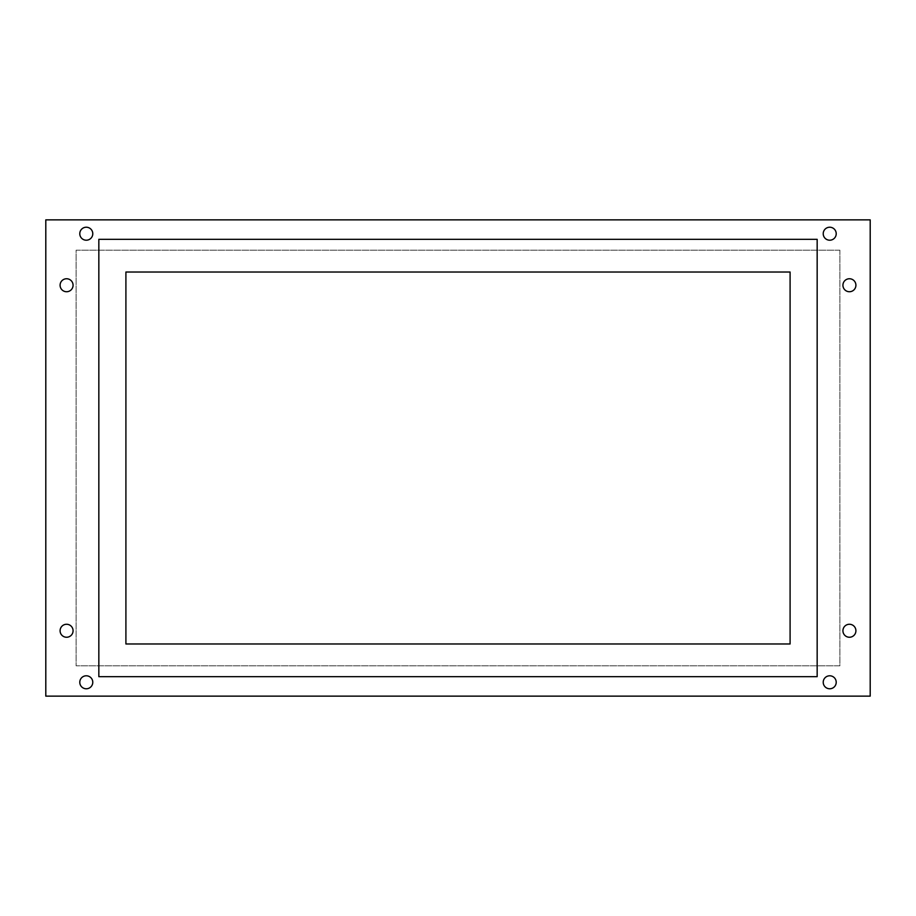 <?xml version="1.0" encoding="UTF-8"?>
<svg xmlns="http://www.w3.org/2000/svg" width="916" height="916" viewBox="0 0 916 916"><rect width="100%" height="100%" fill="white"/><g stroke="black" fill="none" stroke-linecap="round" stroke-linejoin="round"><path stroke-width="0.69" stroke-dasharray="4.58 3.44" d="M79.784 682.283A6.492 6.492 0 0 0 86.287 688.775A6.492 6.492 0 0 0 92.779 682.283A6.492 6.492 0 0 0 86.287 675.79A6.492 6.492 0 0 0 79.784 682.283M79.784 233.717A6.492 6.492 0 0 0 86.287 240.21A6.492 6.492 0 0 0 92.779 233.717A6.492 6.492 0 0 0 86.287 227.225A6.492 6.492 0 0 0 79.784 233.717M823.221 233.717A6.492 6.492 0 0 0 829.713 240.21A6.492 6.492 0 0 0 836.216 233.717A6.492 6.492 0 0 0 829.713 227.225A6.492 6.492 0 0 0 823.221 233.717M823.221 682.283A6.492 6.492 0 0 0 829.713 688.775A6.492 6.492 0 0 0 836.216 682.283A6.492 6.492 0 0 0 829.713 675.79A6.492 6.492 0 0 0 823.221 682.283M842.926 285.242A6.492 6.492 0 0 0 849.418 291.735A6.492 6.492 0 0 0 855.91 285.242A6.492 6.492 0 0 0 849.418 278.75A6.492 6.492 0 0 0 842.926 285.242M842.926 630.758A6.492 6.492 0 0 0 849.418 637.25A6.492 6.492 0 0 0 855.91 630.758A6.492 6.492 0 0 0 849.418 624.265A6.492 6.492 0 0 0 842.926 630.758M60.09 630.758A6.492 6.492 0 0 0 66.582 637.25A6.492 6.492 0 0 0 73.074 630.758A6.492 6.492 0 0 0 66.582 624.265A6.492 6.492 0 0 0 60.09 630.758M60.09 285.242A6.492 6.492 0 0 0 66.582 291.735A6.492 6.492 0 0 0 73.074 285.242A6.492 6.492 0 0 0 66.582 278.75A6.492 6.492 0 0 0 60.09 285.242M870.2 219.863L45.8 219.863L45.8 696.137L870.2 696.137L870.2 219.863M839.892 250.171L839.892 665.829L76.108 665.829L76.108 250.171L839.892 250.171L839.892 665.829L76.108 665.829L76.108 250.171L839.892 250.171M98.836 676.661L817.164 676.661L817.164 239.339L98.836 239.339L98.836 676.661M790.096 272.029L125.904 272.029L125.904 643.971L790.096 643.971L790.096 272.029"/><path stroke-width="1.37" d="M79.784 682.283A6.492 6.492 0 0 0 86.287 688.775A6.492 6.492 0 0 0 92.779 682.283A6.492 6.492 0 0 0 86.287 675.79A6.492 6.492 0 0 0 79.784 682.283M79.784 233.717A6.492 6.492 0 0 0 86.287 240.21A6.492 6.492 0 0 0 92.779 233.717A6.492 6.492 0 0 0 86.287 227.225A6.492 6.492 0 0 0 79.784 233.717M823.221 233.717A6.492 6.492 0 0 0 829.713 240.21A6.492 6.492 0 0 0 836.216 233.717A6.492 6.492 0 0 0 829.713 227.225A6.492 6.492 0 0 0 823.221 233.717M823.221 682.283A6.492 6.492 0 0 0 829.713 688.775A6.492 6.492 0 0 0 836.216 682.283A6.492 6.492 0 0 0 829.713 675.79A6.492 6.492 0 0 0 823.221 682.283M842.926 285.242A6.492 6.492 0 0 0 849.418 291.735A6.492 6.492 0 0 0 855.91 285.242A6.492 6.492 0 0 0 849.418 278.75A6.492 6.492 0 0 0 842.926 285.242M842.926 630.758A6.492 6.492 0 0 0 849.418 637.25A6.492 6.492 0 0 0 855.91 630.758A6.492 6.492 0 0 0 849.418 624.265A6.492 6.492 0 0 0 842.926 630.758M60.09 630.758A6.492 6.492 0 0 0 66.582 637.25A6.492 6.492 0 0 0 73.074 630.758A6.492 6.492 0 0 0 66.582 624.265A6.492 6.492 0 0 0 60.09 630.758M60.09 285.242A6.492 6.492 0 0 0 66.582 291.735A6.492 6.492 0 0 0 73.074 285.242A6.492 6.492 0 0 0 66.582 278.75A6.492 6.492 0 0 0 60.09 285.242M870.2 219.863L45.8 219.863L45.8 696.137L870.2 696.137L870.2 219.863M98.836 239.339L98.836 676.661L817.164 676.661L817.164 239.339L98.836 239.339M790.096 272.029L125.904 272.029L125.904 643.971L790.096 643.971L790.096 272.029"/></g></svg>
